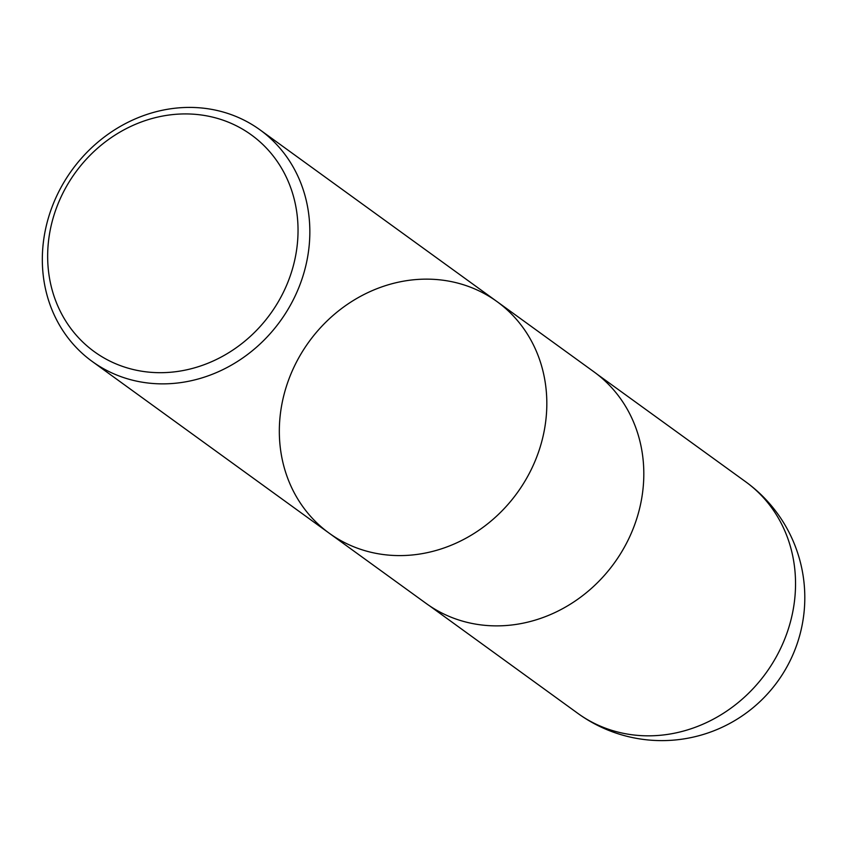 <?xml version="1.0" encoding="UTF-8"?>
<svg xmlns="http://www.w3.org/2000/svg" width="847" height="847" viewBox="0 0 847 847"><rect width="100%" height="100%" fill="white"/><g stroke="black" fill="none" stroke-linecap="round" stroke-linejoin="round"><path stroke-width="1.27" d="M168.595 115.086A133.847 120.412 125.9 0 1 283.343 292.384A133.847 120.412 125.9 0 1 66.617 322.421A133.847 120.412 125.9 0 1 168.595 115.086M171.549 108.66A143.005 128.638 125.9 0 1 259.997 129.845A143.005 128.638 125.9 0 1 302.972 276.027A143.005 128.638 125.9 0 1 180.633 382.622A143.005 128.638 125.9 0 1 92.175 361.436A143.005 128.638 125.9 0 1 49.2 215.254A143.005 128.638 125.9 0 1 171.549 108.66M417.613 554.351A143.005 128.638 125.9 0 1 329.165 533.165A143.005 128.638 -54.1 0 0 417.613 554.351A143.005 128.638 -54.1 0 0 539.952 447.756A143.005 128.638 -54.1 0 0 496.988 301.574A143.005 128.638 125.9 0 1 539.952 447.756A143.005 128.638 125.9 0 1 417.613 554.351M514.605 624.631A143.005 128.638 125.9 0 1 426.147 603.445L329.165 533.165A143.005 128.638 -54.1 0 1 308.911 341.892A143.005 128.638 -54.1 0 1 496.988 301.574L593.969 371.854A143.005 128.638 125.9 0 1 636.944 518.036A143.005 128.638 125.9 0 1 514.605 624.631M745.667 481.774A143.005 128.638 125.9 0 1 765.953 673.079A143.005 128.638 125.9 0 1 577.845 713.375A143.005 143.005 0 0 0 777.599 681.517A143.005 143.005 0 0 0 745.667 481.774L597.262 374.321M92.175 361.436L329.165 533.165M259.997 129.845L496.988 301.574M429.524 605.806L577.845 713.375"/></g></svg>
